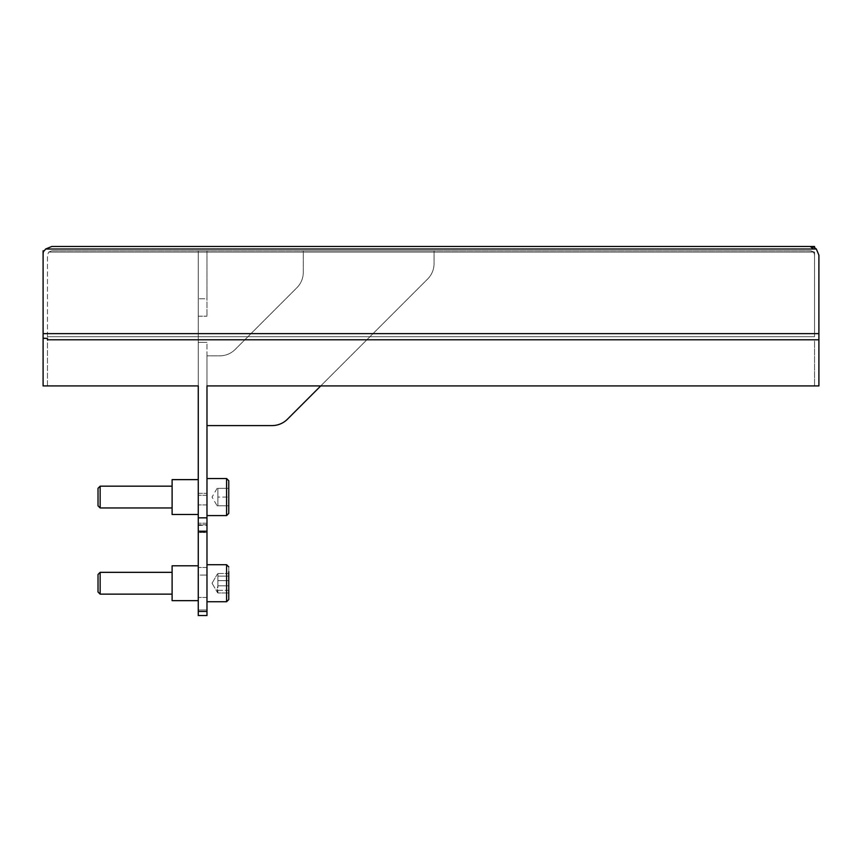 <?xml version="1.0" encoding="UTF-8"?>
<svg xmlns="http://www.w3.org/2000/svg" width="862" height="862" viewBox="0 0 862 862"><rect width="100%" height="100%" fill="white"/><g stroke="black" fill="none" stroke-linecap="round" stroke-linejoin="round"><path stroke-width="0.65" stroke-dasharray="4.31 3.23" d="M43.1 255.174L43.66 252.092L43.1 255.174L43.1 252.092L43.1 255.174M51.817 250.81L810.183 250.81L814.525 252.092L814.547 255.174L814.547 252.103L810.183 250.81C812.823 251.079 814.278 252.534 814.547 255.174C814.278 252.534 812.823 251.079 810.183 250.81L51.817 250.81L48.735 252.092L47.453 255.174L48.735 252.092L51.817 250.81M47.453 336.708L47.453 255.174L47.453 336.708L814.547 336.708L814.547 252.103L48.735 252.092L814.525 252.092L814.547 336.708L47.453 336.708L47.453 337.882L47.453 336.708M43.1 338.367L47.453 338.367L47.453 339.79L47.453 338.367L43.1 338.367L47.453 338.367L43.1 338.367L47.453 338.367L43.1 338.367L47.453 338.367L47.453 385.928L198.26 385.928L198.26 342.343L198.26 385.928L43.1 385.928L43.1 250.81L51.817 246.457L810.183 246.457L813.62 249.01L45.654 249.01M43.1 250.81L44.264 250.81L43.66 252.092L44.264 250.81L43.1 250.81L43.1 252.092L43.66 252.092L43.1 250.81M43.1 337.882L47.453 338.367L43.1 337.882M198.26 385.928L198.26 517.836L206.977 517.836L206.977 342.343L198.26 342.343L198.26 250.81L198.26 342.343L198.26 250.81L198.26 342.343L206.977 342.343L206.977 385.928L206.977 355.855L219.745 355.855A21.787 21.787 0 0 0 235.154 349.466L296.916 287.703A21.787 21.787 0 0 0 303.295 272.295L303.295 250.81L434.049 250.81L434.049 263.578A21.787 21.787 0 0 1 427.671 278.986L320.729 385.928L206.977 385.928L818.9 385.928L818.9 255.174L816.346 249.01L813.62 249.01M47.453 385.928L47.453 339.79L814.547 339.79L814.547 385.928L814.547 339.79L47.453 339.79L47.453 338.367L47.453 339.79L818.9 339.79M814.547 247.62L814.547 246.457L814.547 247.631L814.547 246.457L810.183 246.457A8.717 8.717 0 0 1 814.547 247.62M206.977 298.758L206.977 250.81L206.977 298.758L198.26 298.758L206.977 298.758M206.977 250.81L206.977 316.192L206.977 250.81L198.26 250.81L206.977 250.81M206.977 609.994L206.977 597.441L206.977 609.994L198.26 609.994L198.26 615.543L198.26 611.47L206.977 611.47L206.977 615.543L198.26 615.543L198.26 575.051L198.26 609.994L206.977 609.994M206.977 575.051L206.977 493.312L206.977 575.051L198.26 575.051L198.26 493.312L198.26 575.051L206.977 575.051M206.977 532.069L206.977 525.4L206.977 532.069L198.26 532.511L198.26 525.4L198.26 532.069L206.977 532.069M206.977 611.47L206.977 531.197L198.26 531.197L198.26 517.836M206.977 517.836L206.977 531.197M206.977 596.332L206.977 564.707L206.977 596.332M206.977 515.584L206.977 478.539L206.977 515.584M206.977 355.855L206.977 425.591L272.047 425.591A21.787 21.787 0 0 0 287.455 419.201L427.671 278.986A21.787 21.787 0 0 0 434.049 263.578L434.049 250.81L303.295 250.81L303.295 272.295A21.787 21.787 0 0 1 296.916 287.703L235.154 349.466A21.787 21.787 0 0 1 219.745 355.855L206.977 355.855M100.154 575.525L100.154 594.133L100.154 575.525M172.109 590.933L172.109 572.336L172.109 590.933M98.02 577.044L98.02 591.989L98.02 577.044M228.764 594.791L228.764 566.884L228.764 594.791M228.764 573.51L228.764 592.959L228.764 573.51L228.764 592.959L228.764 590.351L217.87 590.351L217.87 573.51L217.267 574.211L217.87 573.51L217.87 585.837L228.764 585.837L217.87 585.837L217.095 589.392L217.87 592.959L228.764 592.959L217.87 592.959L217.267 592.259L217.87 592.959L217.87 590.351L217.87 592.959L217.095 589.392L217.87 585.837L217.87 576.118L228.764 576.118L217.87 576.118L217.87 573.51L228.764 573.51L228.764 580.632L217.87 580.632L217.87 590.351L228.764 590.351L228.764 580.632L217.87 580.632L217.87 573.51L228.764 573.51M172.109 572.336L100.154 572.336L100.154 594.133L172.109 594.133M100.154 594.133L98.02 591.989L98.02 574.48L100.154 572.336M100.154 486.168L100.154 507.966M172.109 507.966L172.109 486.168L172.109 507.966M98.02 505.822L98.02 488.312M228.764 480.716L228.764 513.407M228.764 505.778L228.764 488.345L217.87 488.345L217.87 505.778L228.764 505.778L217.095 505.778L217.87 505.778L217.87 497.062L228.764 497.062L217.87 497.062L217.87 488.345L228.764 488.345M217.095 488.345L212.063 497.062L217.095 505.778M172.109 581.322L172.109 600.663L172.109 581.322M198.26 581.322L198.26 600.663L198.26 581.322M198.26 565.795L172.109 565.795L172.109 600.663L198.26 600.663L198.26 565.795L198.26 600.663M172.109 479.628L172.109 514.495M198.26 483.463L198.26 514.495L198.26 483.463M198.26 531.197L198.26 611.47M206.977 342.343L198.26 342.343L206.977 342.343M206.977 385.928L814.547 385.928M43.1 333.626L818.9 333.626M206.977 601.751L226.587 601.751L226.587 564.707L226.587 601.751L226.587 564.707L206.977 564.707M226.587 515.584L226.587 478.539M206.977 597.441L198.26 597.441L206.977 597.441M206.977 567.498L198.26 567.498L206.977 567.498M206.977 524.764L198.26 524.764L206.977 524.764M206.977 504.927L198.26 504.927L206.977 504.927M206.977 495.294L198.26 495.294L206.977 495.294M206.977 523.234L198.26 523.234L206.977 523.234M198.26 316.192L206.977 316.192L198.26 316.192M212.063 583.229L217.267 592.259L212.063 583.229L217.267 574.211L212.063 583.229M206.977 532.511L198.26 532.511L206.977 532.511M198.26 525.4L206.977 525.4M198.26 493.312L206.977 493.312L198.26 493.312"/><path stroke-width="1.29" d="M198.26 517.836L198.26 531.197L206.977 531.197L206.977 517.836L198.26 517.836L198.26 385.928L43.1 385.928L43.1 250.81L44.264 250.81L45.654 249.01L813.62 249.01L810.183 246.457L51.817 246.457L45.654 249.01M206.977 517.836L206.977 385.928L818.9 385.928L818.9 255.174L816.346 249.01L814.547 247.62A8.717 8.717 0 0 0 810.183 246.457L814.547 246.457L814.547 247.631L816.346 249.01L813.62 249.01M43.1 338.367L47.453 338.367L47.453 339.79L818.9 339.79M198.26 385.928L47.453 385.928M814.547 385.928L320.729 385.928L287.455 419.201A21.787 21.787 0 0 1 272.047 425.591L206.977 425.591L206.977 385.928M206.977 531.197L206.977 611.47L198.26 611.47L198.26 531.197M198.26 611.47L198.26 615.543L206.977 615.543L206.977 611.47M172.109 594.133L100.154 594.133L100.154 572.336L172.109 572.336M100.154 572.336L98.02 574.48L98.02 591.989L100.154 594.133M228.764 571.678L228.764 599.575L228.764 571.678M100.154 507.966L100.154 486.168L98.02 488.312L98.02 505.822L100.154 507.966L172.109 507.966M228.764 513.407L228.764 480.716L226.587 478.539L226.587 515.584L228.764 513.407M228.764 488.345L228.764 505.778M206.977 515.584L226.587 515.584M198.26 600.663L172.109 600.663L172.109 565.795L198.26 565.795M198.26 514.495L172.109 514.495L172.109 479.628L198.26 479.628M818.9 333.626L43.1 333.626M206.977 564.707L226.587 564.707L228.764 566.884L226.587 564.707L226.587 601.751L228.764 599.575L226.587 601.751L206.977 601.751M172.109 486.168L100.154 486.168M226.587 478.539L206.977 478.539"/></g></svg>
